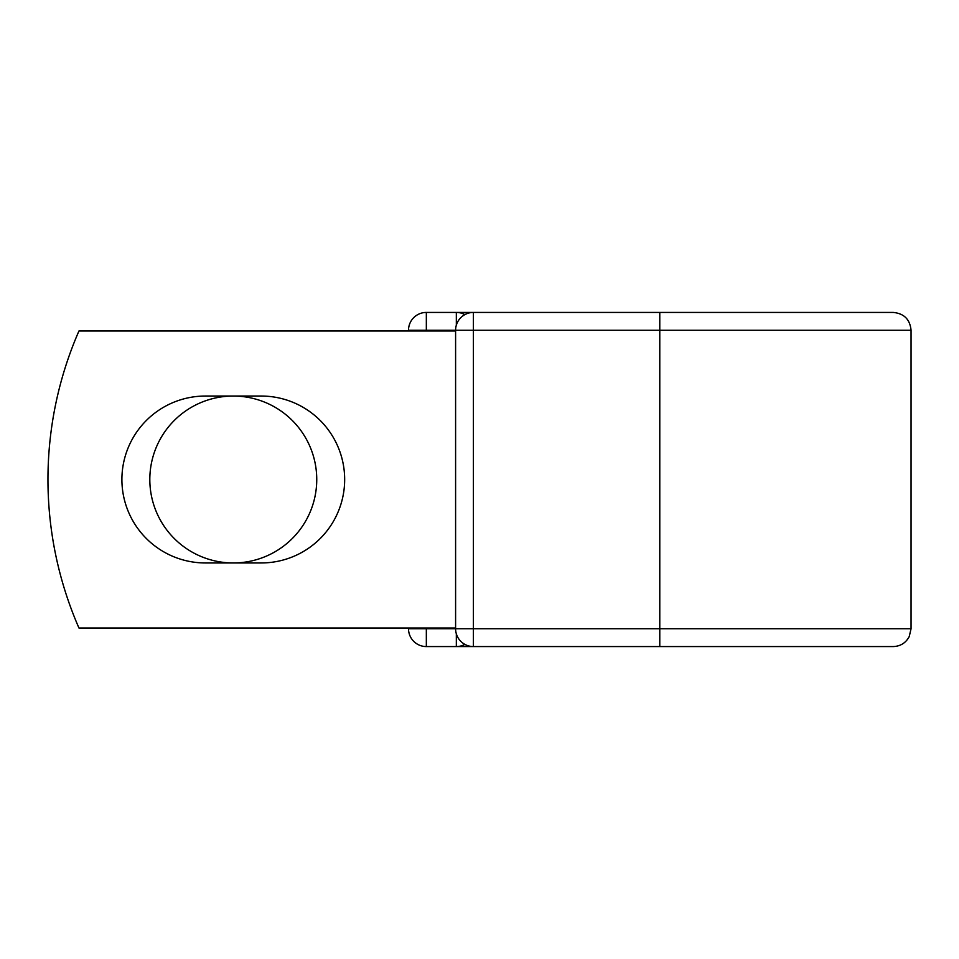 <?xml version="1.0" encoding="UTF-8"?>
<svg xmlns="http://www.w3.org/2000/svg" width="959" height="959" viewBox="0 0 959 959"><rect width="100%" height="100%" fill="white"/><g stroke="black" fill="none" stroke-linecap="round" stroke-linejoin="round"><path stroke-width="1.44" d="M121.901 479.5A83.457 83.457 0 0 0 205.358 562.957L261.196 562.957A83.457 83.457 0 0 0 344.665 479.5A83.457 83.457 0 0 0 261.196 396.043L205.358 396.043A83.457 83.457 0 0 0 121.901 479.5M149.82 479.5A83.457 83.457 0 0 1 233.277 396.043A83.457 83.457 0 0 1 316.746 479.5A83.457 83.457 0 0 1 233.277 562.957A83.457 83.457 0 0 1 149.82 479.5M659.78 312.43L473.41 312.43L473.41 330.256L911.05 330.256C909.995 319.431 904.049 313.485 893.225 312.43L659.78 312.43L659.78 646.57L426.335 646.57A17.825 17.825 0 0 1 408.51 628.744L408.51 628.001M408.51 330.999L408.51 330.256A17.825 17.825 0 0 1 426.335 312.43L456.328 312.43A17.825 17.825 0 0 1 464.875 314.612A17.825 17.825 0 0 0 456.328 312.43L473.41 312.43A17.825 17.825 0 0 0 455.597 330.256L426.335 330.256L426.335 330.999M659.78 646.57L893.225 646.57C900.465 646.282 905.799 642.95 909.228 636.584L911.05 628.744L911.05 330.256M426.335 628.001L426.335 628.744L455.597 628.744L455.597 330.256A17.825 17.825 0 0 1 473.41 312.43M455.597 628.001L78.95 628.001A371.253 371.253 0 0 1 78.95 330.999L455.597 330.999M456.328 646.57A17.825 17.825 0 0 0 464.875 644.388A17.825 17.825 0 0 1 456.328 646.57L456.328 633.839M455.597 628.744A17.825 17.825 0 0 0 473.41 646.57L473.41 628.744L455.597 628.744A17.825 17.825 0 0 0 473.41 646.57M408.51 330.256A17.825 17.825 0 0 1 426.335 312.43L426.335 330.256L408.51 330.256M426.335 646.57A17.825 17.825 0 0 1 408.51 628.744L426.335 628.744L426.335 646.57M455.597 330.256L473.41 330.256L473.41 628.744L911.05 628.744M456.328 325.161L456.328 312.43"/></g></svg>
